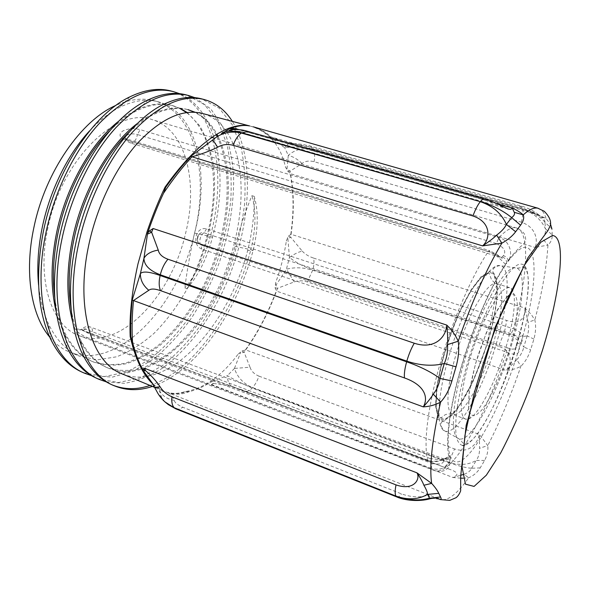 <?xml version="1.0" encoding="UTF-8"?>
<svg xmlns="http://www.w3.org/2000/svg" width="590" height="590" viewBox="0 0 590 590"><rect width="100%" height="100%" fill="white"/><g stroke="black" fill="none" stroke-linecap="round" stroke-linejoin="round"><path stroke-width="0.44" stroke-dasharray="2.95 2.21" d="M89.599 130.855C99.437 120.323 109.467 112.469 119.689 107.284C133.62 100.484 146.416 98.641 158.076 101.746C197.539 112.255 210.438 174.684 194.553 233.116C190.415 251.561 187.155 269.859 184.788 288.009L186.949 288.783C195.792 272.167 202.377 254.939 206.714 237.092L212.481 237.165C229.06 175.931 218.366 110.153 179.522 93.67M186.949 288.783C198.852 274.689 207.363 257.483 212.481 237.165L210.313 236.465C227.784 172.369 214.672 103.117 171.373 91.089M91.649 375.705L112.402 377.106L133.782 370.977L154.735 358.204C168.209 346.854 180.636 333.195 192.016 317.243C202.636 300.34 211.677 282.263 219.141 263.029C229.23 233.264 234.06 204.125 233.647 175.614C232.268 157.456 228.632 141.15 222.747 126.695L210.844 108.98L194.899 97.682M83.374 372.681L104.666 376.531L126.983 371.929L149.049 359.878C163.305 348.631 176.454 334.81 188.498 318.408C199.73 300.922 209.236 282.153 217.031 262.093C223.735 241.635 228.315 221.162 230.756 200.666C231.907 180.496 230.646 161.704 226.973 144.292L218.049 121.562L204.472 104.614L186.632 95.012M106.266 381.855L124.424 383.33C136.983 381.214 149.469 376.287 161.881 368.551C186.337 350.976 208.056 322.457 223.743 289.277C250.558 230.956 256.104 159.735 232.357 121.378M97.468 378.632L118.472 382.556L140.582 377.829L162.508 365.601C176.69 354.162 189.81 340.135 201.869 323.526C213.093 305.804 222.644 286.806 230.52 266.51C237.291 245.846 241.966 225.166 244.54 204.479C245.801 184.161 244.68 165.244 241.177 147.729L232.46 124.999L219.119 108.125L201.478 98.84M49.671 337.038C55.504 343.985 62.098 348.97 69.45 352.016C117.875 371.877 178.453 305.45 194.553 233.116C209.354 174.33 195.261 111.635 154.381 100.772C142.728 97.66 129.984 99.157 116.149 105.285M109.423 131.186C118.715 121.82 128.082 114.888 137.522 110.389C150.45 104.386 162.294 102.822 173.062 105.706L180.525 108.486M187.17 112.506L199.649 125.722C206.242 137.138 210.873 150.48 213.536 165.753C217.172 197.444 211.161 234.363 197.34 268.391C186.241 293.525 171.417 316.019 154.027 333.335C142.035 343.859 129.594 351.677 116.709 356.773L97.571 359.819L79.362 356.131C66.655 350.88 56.426 340.268 48.668 324.286C43.505 313.216 40.142 300.192 38.601 285.228M206.714 237.092C220.262 186.588 213.927 133.333 186.484 112.587M179.898 108.449L171.779 105.367C155.775 101.111 138.141 106.333 118.878 121.046M285.339 166.513C286.039 168.327 286.607 169.101 287.035 168.843L290.059 171.218L290.464 173.703L535.049 247.439L542.306 238.316L547.94 245.101L535.049 247.439C537.667 242.239 537.483 227.593 521.331 222.216L314.138 161.69C309.042 160.465 305.008 161.085 302.036 163.541L290.059 171.218L287.596 171.012L285.339 166.513C280.405 145.243 268.841 131.806 250.654 126.208L249.105 125.847M249.533 125.913L250.617 126.172M287.588 171.012L290.464 173.703C294.026 191.831 294.233 212.031 291.077 234.304L524.997 308.076L531.28 314.5L534.85 319.987C536.104 325.916 535.786 332.273 533.898 339.073L530.661 349.781C528.456 356.507 525.196 362.009 520.889 366.279C516.427 368.647 511.56 370.07 506.294 370.55L516.796 359.657L520.889 366.279C510.918 395.477 499.892 421.902 487.79 445.568C488.306 450.59 487.237 455.546 484.597 460.429L480.201 467.9C477.317 472.465 473.475 475.747 468.674 477.752L463.194 478.195M288.377 236.059L290.745 237.217L291.077 234.304L288.37 236.059L286.349 241.03C284.262 254.939 280.744 268.664 275.803 282.212L275.102 287.868L276.504 291.106C268.332 313.002 258.073 332.605 245.735 349.922L479.331 434.417L487.79 445.568L479.582 448.267L479.331 434.417C478.106 442.013 470.075 454.219 454.566 448.953L448.629 462.176L252.476 387.674C243.382 383.67 237.372 377.253 234.437 368.433L240.44 352.953C240.233 352.407 239.363 352.916 237.836 354.494L242.025 350.954L245.735 349.922L244.127 352.304L240.44 352.953M152.884 384.009L163.637 391.111C170.687 393.95 177.767 394.127 184.862 391.649C193.734 390.255 202.222 386.841 210.313 381.413C220.335 374.694 229.51 365.719 237.836 354.487M122.624 374.09C169.514 392.416 229.023 323.711 247.682 250.484C252.247 232.29 254.438 214.251 254.246 196.367L251.915 195.674C245.551 210.866 239.916 227.755 235.012 246.347C216.604 319.507 156.144 387.704 108.427 368.204C97.52 363.698 88.5 354.789 81.368 341.477C76.56 332.273 73.13 321.314 71.095 308.6M72.769 322.133C79.879 345.947 91.347 361.124 107.181 367.666C118.022 371.081 129.343 371.346 141.15 368.455C152.972 363.971 164.499 357.002 175.739 347.562C192.333 331.632 206.478 311.896 218.175 288.363C244.282 233.765 249.526 165.952 226.538 131.437M226.147 130.884C219.893 121.938 211.987 116.134 202.436 113.487M152.36 386.435C196.035 371.737 236.738 312.139 253.11 250.418C258.184 229.665 258.568 211.648 254.246 196.367M235.012 246.347L250.861 249.681C255.92 228.95 256.274 210.947 251.915 195.674M150.015 385.462C193.786 370.844 234.532 311.343 250.861 249.681L253.11 250.418L247.682 250.484M56.234 311.867C63.329 337.915 75.431 354.494 92.542 361.604C103.088 364.981 114.077 365.483 125.515 363.116C136.969 359.281 148.179 353.115 159.138 344.634C175.355 330.289 189.383 312.206 201.212 290.398C227.688 239.629 235.506 175.142 217.157 136.681M216.117 134.638C210.682 124.32 203.491 116.864 194.538 112.255M187.996 109.666L186.978 109.386C172.221 105.455 155.841 110.028 137.839 123.103M129.136 132.131C138.038 123.679 146.925 117.469 155.797 113.501C167.619 108.339 178.453 107.085 188.291 109.747L186.986 109.386M195.238 112.299C204.192 116.724 211.419 124.003 216.914 134.151M217.953 136.128C236.723 174.264 229.134 239.083 202.68 290.192C190.858 312.154 176.823 330.385 160.569 344.885C149.587 353.432 138.34 359.664 126.85 363.573C115.375 365.992 104.356 365.505 93.788 362.105C81.988 357.267 72.364 347.532 64.93 332.915C59.944 322.855 56.529 310.952 54.693 297.213M124.593 139.469C119.35 137.264 118.642 134.505 122.477 131.209C127.801 128.465 133.701 127.942 140.169 129.645L498.985 237.593C509.273 240.049 512.791 253.154 509.295 258.966L508.211 261.082C507.99 258.582 506.368 256.761 503.351 255.618C506.5 251.421 504.17 247.409 496.36 243.567L498.985 237.593C506.191 229.901 512.032 226.7 516.523 227.976C530.587 231.855 527.453 278.156 513.425 328.822L206.559 228.824C201.632 227.784 198.181 230.122 196.19 235.83C194.929 242.284 196.75 246.701 201.655 249.083L506.486 352.053C515.505 355.903 519.797 354.45 519.362 347.702C519.871 346.964 518.831 346.124 516.25 345.172C516.339 349.405 513.263 350.246 507.031 347.68L506.486 352.053C486.278 415.788 451.557 477.376 434.513 470.569L431.666 468.563L92.409 339.796C86.708 337.701 81.87 335.157 77.887 332.17C74.937 329.028 76.213 328.276 81.73 329.913L427.676 460.134C436.135 463.718 446.446 458.275 448.599 456.203L450.104 455.65L448.901 457.508C447.242 459.042 445.354 459.463 443.223 458.769L443.083 458.681C442.168 459.802 437.78 459.721 429.911 458.452L427.971 460.576L427.676 460.134C423.369 443.946 427.75 406.429 440.206 363.403C452.442 320.495 471.779 276.002 488.21 251.635L124.593 139.469L126.636 138.93L130.375 142.935C133.923 143.075 136.261 140.273 137.389 134.513C133.347 133.436 129.726 133.731 126.526 135.398L124.888 137.529C124.151 137.514 124.733 137.979 126.636 138.93L489.471 250.61L489.906 252.011C495.534 254.415 499.177 256.237 500.836 257.483L502.341 256.982L503.351 255.618M47.938 227.688C36.145 280.501 51.964 326.388 79.09 335.666C119.962 351.699 171.874 295.266 185.71 232.785C198.336 182.251 186.101 129.328 152.124 119.623C117.403 106.333 61.707 158.74 47.938 227.688M194.553 233.116L210.313 236.465C205.209 256.753 196.699 273.937 184.788 288.009M113.081 385.255L113.494 385.418M448.739 456.107C445.435 441.114 449.44 407.034 461.321 366.626C473.106 326.351 491.072 285.442 505.77 263.944L506.596 263.516C491.78 284.306 473.298 326.152 461.358 367.172C449.403 408.214 445.435 442.965 450.104 455.65L450.635 456.977C461.424 480.88 499.664 414.519 519.362 347.702L520.454 344.081C541.251 276.858 538.995 220.033 508.197 261.311L506.663 263.081C506.692 260.168 505.254 258.14 502.341 256.982M505.777 263.944L505.733 263.951C504.539 264.822 498.513 254.622 488.21 251.635L489.471 250.61C496.979 254.334 501.242 256.975 502.252 258.523L500.836 257.483L130.368 142.935M130.464 142.964C127.809 142.094 126.017 140.324 125.087 137.654L128.052 140.442L489.906 252.011M516.921 342.923L520.454 344.081C524.96 337.303 522.615 332.214 513.425 328.822L511.198 333.711C517.585 335.828 519.488 338.896 516.921 342.923L516.25 345.172M79.09 335.666L434.513 470.569C443.215 472.612 445.568 469.898 447.375 468.556C449.433 466.712 450.222 464.308 449.757 461.343L450.413 457.39C448.739 459.691 446.46 460.429 443.577 459.595L443.223 458.769M449.75 461.343L449.713 461.432C446.601 468.106 440.582 470.481 431.666 468.563C431.246 467.855 431.452 466.181 432.278 463.548C440.501 464.854 444.27 463.534 443.577 459.595M429.911 458.452L85.462 329.168C83.227 328.394 82.054 328.372 81.951 329.117L82.895 330.452L91.848 335.135C93.087 330.997 92.608 328.298 90.41 327.037L90.403 327.037C88.847 326.536 87.195 327.251 85.462 329.168L82.445 330.452L81.73 329.913M507.031 347.68L201.124 245.02L199.214 243.847C197.517 241.974 196.986 239.673 197.635 236.959L199.007 234.326C200.445 232.762 202.141 232.261 204.081 232.814L511.198 333.711M542.306 238.316C544.858 235.122 545.905 231.958 545.455 228.839L552.277 235.004C552.299 239.002 550.854 242.372 547.94 245.101C546.753 266.223 542.387 291.187 534.85 319.987L528.05 322.206L524.997 308.076C525.107 317.398 521.295 325.274 506.309 320.348C506.316 323.556 505.586 327.671 504.118 332.679L312.906 269.711C303.769 266.724 295.951 262.631 289.447 257.432L287.898 238.618C287.478 238.05 286.961 238.854 286.349 241.03M538.191 208.277C541.782 209.325 544.393 212.732 546.03 218.521L540.551 216.626L531.612 211.5L546.03 218.521L550.558 224.289M552.277 235.004L551.893 228.846L544.968 222.312C545.079 220.454 543.604 218.551 540.551 216.626M521.331 222.216C522.703 216.796 523.249 212.525 522.961 209.413C533.744 213.049 541.244 219.524 545.455 228.832L544.968 222.312M253.235 126.813C260.102 128.76 265.957 132.086 270.825 136.784L283.576 141.74L307.53 146.313L519.561 206.839C529.938 210.748 534.688 212.968 533.81 213.514L531.612 211.5L269.637 136.511C264.438 131.541 258.103 128.096 250.625 126.179L250.433 126.098M439.277 499.162L430.612 498.115L428.428 494.693L436.954 498.255M430.759 498.543L430.612 498.115M189.545 391.495C182.701 394.437 175.732 394.946 168.644 393.014C170.599 394.054 172.457 396.487 174.22 400.33C174.773 402.638 177.605 404.932 182.701 407.218L401.532 493.911C419.35 500.128 428.945 494.531 428.428 494.693L167.464 392.498C173.549 394.157 179.544 393.958 185.444 391.915L189.545 391.495C196.064 390.093 203.159 386.922 210.844 381.981L211.67 381.428L211.102 382.63L211.589 384.525L452.973 477.502L460.657 475.311M460.738 478.173L452.973 477.502C459.241 474.817 457.951 472.022 449.115 469.139L443.356 466.956C444.602 467.339 446.291 465.857 448.415 462.523C458.673 466.063 466.395 467.973 471.572 468.231M480.201 467.9L471.587 468.246C470.319 471.026 467.767 473.047 463.917 474.301L468.674 477.752C457.243 493.97 447.795 501.249 440.332 499.575M484.597 460.429L476.255 460.429C478.549 457.206 479.663 453.157 479.582 448.267M471.587 468.246L476.255 460.429C468.128 465.075 458.917 465.658 448.629 462.176L448.415 462.523L252.166 388.006C243.006 384.12 234.746 380.004 227.371 375.66L211.663 381.428M302.036 163.541C297.825 159.352 293.237 156.63 288.281 155.377C295.162 149.329 303.599 147.397 313.578 149.565L522.961 209.413L521.457 206.161L519.561 206.839M287.035 168.843L288.281 155.377L284.749 147.802C286.615 144.808 288.702 143.289 291.003 143.222L293.127 143.739M544.946 222.319C541.03 217.068 533.692 212.666 522.932 209.118L313.438 149.218C303.444 146.94 293.886 146.46 284.749 147.795L269.637 136.511M212.798 139.896L224.473 132.005M507.489 208.801L485.895 200.475L484.626 199.066M485.895 200.475L250.035 132.912C244.452 131.504 241.03 131.002 239.761 131.393L229.503 130.442M229.296 130.478L221.324 133.901M239.761 131.393L237.438 131.186M229.296 130.523L237.438 131.179L234.164 129.557M184.862 391.649L185.43 391.915M164.92 401.871L161.608 397.608L159.47 390.787L167.464 392.498M174.22 400.33C167.641 399.342 162.722 396.163 159.47 390.787L153.931 385.521L157.759 393.161M152.508 383.367L154.374 386.959M234.459 368.44L227.401 375.66M443.252 466.911L231.759 386.273C228.986 384.599 227.519 381.059 227.371 375.66M231.759 386.273L213.455 383.419L212.311 381.369M211.589 384.525L213.455 383.419L211.102 382.63M242.025 350.962L244.127 352.304L250.035 367.223L234.437 368.433M250.035 367.223C251.288 371.176 254.268 374.149 258.973 376.14C257.329 380.867 255.16 384.709 252.476 387.674L252.166 388.006C249.533 390.772 247.188 391.804 245.145 391.111L245.005 391.052M516.796 359.657C520.483 355.763 522.814 351.581 523.773 347.104L530.661 349.781M533.898 339.073L527.143 335.902C528.773 331.801 529.075 327.236 528.05 322.206M498.616 346.264L307.316 281.931C302.559 280.449 298.201 280.442 294.248 281.909L277.654 288.237L276.504 291.106L506.294 370.55C511.523 362.695 513.484 351.375 498.616 346.264L503.971 333.173C513.779 336.514 520.38 341.16 523.773 347.112L527.143 335.902M294.248 281.909L286.423 269.195C294.808 267.041 303.584 267.388 312.766 270.242L503.971 333.173L504.118 332.679C513.942 335.953 521.619 337.03 527.15 335.894M275.11 287.868L277.654 288.237L275.95 285.265L286.423 269.195L289.454 257.432M275.803 282.212C275.272 284.52 275.316 285.538 275.95 285.265M289.447 257.432C294.012 254.15 298.274 252.048 302.228 251.111L290.745 237.217L287.898 238.618M302.228 251.111C305.03 254.165 308.806 256.488 313.556 258.073C314.286 261.23 314.072 265.109 312.906 269.711L307.316 281.931M290.818 234.223C293.975 211.95 293.768 191.75 290.199 173.622M245.484 349.826C257.823 332.517 268.081 312.914 276.253 291.025M496.36 243.567L137.389 134.513L140.169 129.645M462.7 445.509C459.824 444.816 457.7 441.984 456.336 437.013C455.465 430.818 455.524 422.698 456.505 412.646C458.747 395.956 463.172 376.899 469.773 355.468C485.718 305.163 509.834 263.597 520.749 264.128C532.866 263.428 529.473 303.703 516.206 347.23C502.046 395.3 476.794 444.351 463.482 445.479M92.409 339.796C91.347 338.918 91.162 337.362 91.848 335.135L432.278 463.548M206.559 228.824L204.081 232.814C200.423 234.186 198.196 243.427 201.124 245.02L201.655 249.083M497.068 203.675L239.031 129.63M314.138 161.69C314.986 156.682 314.795 152.64 313.578 149.565L310.325 146.032L307.53 146.313M250.035 132.912L247.933 131.415M396.819 496.964C398.014 497.4 399.585 496.382 401.532 493.911M176.248 409.025C178.158 409.578 180.311 408.981 182.701 407.218M258.973 376.14L454.566 448.953M313.556 258.073L506.309 320.348M488.033 340.496C480.894 363.735 471.38 386.052 461.594 402.247L452.272 414.446L444.277 419.608L438.577 416.665L436.017 405.382L437.138 386.627L441.984 362.481C446.947 344.626 453.009 327.472 460.171 311.011L471.019 290.656L481.138 277.492L489.302 272.742C500.35 271.732 498.838 304.499 488.033 340.496M500.313 314.271C502.975 296.328 501.788 286.135 496.758 283.702L495.084 283.554C485.931 283.311 466.284 318.298 455.635 355.844C446.424 387.21 445.59 412.395 452.611 414.291C462 418.34 482.679 381.265 493.528 343.675L499.988 316.299M488.306 340.415C499.258 303.939 500.822 270.677 489.619 271.658L481.337 276.452L471.071 289.801L460.053 310.458C452.773 327.17 446.623 344.597 441.578 362.732L436.666 387.247L435.538 406.274L438.141 417.705L443.938 420.663L452.058 415.404C458.297 408.177 464.706 398.08 471.299 385.108C477.694 371.051 483.365 356.154 488.306 340.415M469.382 360.571C480.201 322.826 499.59 287.492 508.329 287.603L509.93 287.721C517.408 289.734 515.011 317.391 505.829 347.768C494.826 385.536 474.441 422.956 465.525 419.084C458.836 417.314 460.053 392.114 469.382 360.571M496.832 341.935C483.225 389.002 457.147 436.054 444.985 431.069C436.135 428.738 436.947 397.218 448.614 357.289C462.317 308.769 487.76 264.217 499.118 265.515L500.873 265.729C510.992 268.59 508.255 303.946 496.832 341.935M511.147 346.337C522.983 307.265 526.391 270.935 516.626 268.074L514.923 267.86C503.926 266.599 478.173 312.84 463.836 363.034C451.652 404.342 450.303 436.659 458.924 438.768C470.746 443.466 497.001 394.725 511.147 346.337M508.152 296.033C503.639 300.391 498.594 307.759 493.026 318.135C487.406 329.921 482.259 342.871 477.575 356.98C473.453 371.007 470.591 383.64 468.976 394.887L468.578 407.86L470.798 414.962L475.26 415.736L481.403 410.463C490.666 398.84 501.692 374.613 509.288 349.745C518.499 319.433 520.314 292.559 511.847 294.159L509.015 295.398M172.752 91.45L173.217 91.568M187.701 95.285L188.498 95.492M154.381 100.772L158.068 101.753M69.45 352.016L79.362 356.131M171.771 105.367L173.062 105.713M107.174 367.673L108.435 368.197M154.558 387.342L163.629 391.111M92.542 361.596L93.781 362.113M509.281 259.01C515.417 251.613 519.724 247.055 522.209 245.329C524.65 243.117 525.808 240.986 525.675 238.928C525.041 236.052 526.066 232.615 516.523 227.976L214.893 138.289M211.906 137.396L152.124 119.623M81.368 341.477L83.95 356.957M67.149 347.96L64.93 332.915M167.073 102.815L155.797 113.501M50.519 338.881L48.668 324.286M148.238 99.843L137.522 110.389M129.859 96.863L119.689 107.284M113.892 385.602L114.74 385.956M509.295 258.966L505.733 263.951M448.901 457.508C448.23 458.673 446.291 459.064 443.083 458.681L90.41 327.037C87.195 326.012 84.377 326.705 81.951 329.117L79.488 329.899L82.445 330.452L427.971 460.576C437.832 464.33 448.489 457.279 448.599 456.203M449.713 461.432L450.413 457.39L450.067 456.881L448.894 457.508M199.214 243.847C197.023 241.826 196.957 238.655 199.007 234.326M198.97 234.363C196.441 237.615 196.529 240.779 199.243 243.854M283.584 141.725L533.817 213.499L539.253 215.682C540.691 216.368 539.326 215.18 535.167 212.112C529.414 208.867 524.842 206.883 521.457 206.161L310.325 146.054L301.874 144.321L291.025 143.245L283.768 141.792M249.88 125.98L250.3 126.113M237.446 131.157L507.525 208.823M507.658 208.86L508.359 209.059M163.637 391.111C161.785 390.13 159.219 389.961 152.508 383.375M161.69 397.756C164.005 400.986 166.078 403.199 167.907 404.393M161.631 397.594L157.707 393.051M240.211 389.201L449.012 469.094M240.137 389.179L449.115 469.139M489.147 273.362C483.741 270.397 465.075 294.499 451.534 331.941C443.739 353.72 438.768 373.441 436.615 391.082C435.863 399.106 436.032 406.303 437.131 412.698L440.317 417.897C441.954 417.396 443.304 416.555 444.366 415.36C445.406 413.892 452.884 413.339 452.611 414.291L465.525 419.084C471.307 418.295 470.717 419.011 468.667 410.699L469.131 392.888L475.4 364.052L486.3 332.723L497.894 309.02L507.643 296.003L512.061 292.456C513.61 291.674 512.902 290.096 509.93 287.721L496.758 283.702C496.242 284.358 491.227 280.139 491.072 278.443L489.147 273.362M523.846 267.019C544.496 282.138 489.553 444.595 464.02 443.982L458.924 438.768L444.985 431.069C442.714 430.169 440.369 424.822 440.914 423.827C440.944 422.536 441.976 421.584 444.012 420.987L457.029 409.6L473.069 381.376L487.126 344.361L497.326 285.744L492.657 270.965L493.247 269.025C493.447 267.86 498.572 265.072 500.873 265.729L516.626 268.074C519.185 268.103 521.177 267.742 522.593 267.005"/><path stroke-width="0.89" d="M179.522 93.67L173.217 91.561C150.708 86.037 126.282 96.443 99.931 122.786C75.078 149.307 54.11 191.573 45.555 234.584C31.477 302.921 51.773 360.969 85.24 373.47L91.649 375.705M171.373 91.089L170.746 90.926C158.363 87.704 144.734 89.687 129.859 96.863C93.294 114.04 54.671 171.69 42.945 233.662C35.23 276.216 37.753 311.291 50.519 338.881C58.794 355.689 69.576 366.884 82.873 372.467L83.374 372.681M194.899 97.682L188.498 95.484C166.41 90.064 142.286 100.698 116.134 127.388C91.398 154.248 70.483 196.957 61.685 240.322C47.362 309.197 66.95 367.452 99.872 379.65L106.266 381.855M186.632 95.012L185.99 94.835C174.581 91.863 161.999 93.53 148.238 99.843C111.414 115.979 71.353 175.355 59.03 239.378C50.888 283.997 53.594 320.193 67.149 347.96C75.055 363.278 85.159 373.5 97.468 378.632L99.872 379.665M232.357 121.378C225.144 109.991 215.704 102.697 204.029 99.489C182.376 94.164 158.57 105.02 132.603 132.049C108.088 159.315 87.091 202.4 78.145 246.163C63.469 315.62 82.43 373.986 114.74 385.963C126.607 390.727 139.144 390.882 152.36 386.435M204.029 99.481L201.478 98.825C191.086 96.096 179.618 97.416 167.073 102.815C130.058 117.742 88.338 178.881 75.439 245.204C66.294 289.447 70.225 331.499 83.95 356.957C91.502 370.837 100.949 380.159 112.292 384.931L113.081 385.255M38.601 285.228C36.934 267.882 37.981 249.445 41.75 229.923C49.059 192.001 67.518 154.514 89.599 130.855M116.149 105.285C81.508 120.095 45.305 171.616 33.962 227.172C24.043 272.823 31.344 315.643 49.671 337.038M54.693 297.213C52.281 278.163 53.211 257.594 57.495 235.491C65.453 194.892 85.757 154.875 109.423 131.186M180.525 108.486L187.17 112.506M186.484 112.587L179.898 108.449M118.878 121.046C90.971 142.736 65.195 188.151 56.153 235.004C50.666 263.752 50.688 289.373 56.234 311.867M249.105 125.847C243.301 124.645 236.502 125.471 228.699 128.332C208.661 136.194 187.443 155.797 165.045 187.133C158.422 201.028 152.412 215.955 146.999 231.9L137.972 263.914C131.887 291.386 129.291 315.569 130.169 336.455C133.17 349.582 137.072 360.556 141.866 369.377C145.184 375.365 148.85 380.248 152.884 384.009M202.436 113.487C182.76 108.567 161.181 118.398 137.691 142.994C115.522 167.759 96.583 206.766 88.478 246.428C75.136 309.529 92.276 363.02 122.034 373.854L122.624 374.09M71.095 308.6C67.909 288.163 68.728 265.677 73.551 241.163C82.054 198.034 104.201 155.701 129.136 132.131M137.839 123.103C109.113 144.299 81.767 191.617 72.157 240.668C66.228 271.614 66.434 298.769 72.769 322.133M226.538 131.437L226.147 130.884M217.157 136.681L216.117 134.638M194.538 112.255L187.996 109.666M188.291 109.747L195.238 112.299M216.914 134.151L217.953 136.128M113.494 385.418C125.065 389.71 137.241 389.725 150.015 385.462M550.558 224.289L551.893 228.846M440.531 496.979L429.542 498.218L430.375 498.639C434.461 497.908 437.249 497.938 438.724 498.734L439.521 499.251C441.261 499.693 441.593 498.934 440.531 496.979L438.753 493.343C437.596 490.718 435.228 487.399 431.651 483.387C429.196 466.107 432.175 439.019 440.59 402.115L433.296 394.15C431.246 397.52 427.912 401.761 423.303 406.879C429.608 406.525 435.368 404.932 440.59 402.115C445.479 396.827 449.255 389.776 451.911 380.956L456.018 366.81C458.563 357.761 459.3 349.228 458.231 341.204C472.052 301.357 486.588 268.686 501.847 243.176L496.662 235.1C493.498 238.213 488.8 241.812 482.568 245.882L501.847 243.176C507.739 239.953 512.341 236.148 515.645 231.752L520.557 225.188C523.426 221.302 524.318 217.865 523.242 214.885C520.616 212.452 516.936 210.165 512.201 208.019L514.288 212.319L523.242 214.885C529.046 209.612 533.876 207.378 537.733 208.174L544.238 211.272C549.283 216.36 551.333 221.058 550.381 225.358L547.985 230.491L528.006 257.668L495.253 327.022L466.196 425.095L460.679 476.248L460.665 490.792C459.47 493.992 457.921 496.301 456.026 497.717L449.757 500.364L440.332 499.575M248.641 125.781C243.869 124.933 237.63 125.81 229.923 128.406L229.215 128.679M234.164 129.557L233.485 129.048L229.112 128.893L231.369 128.472L235.484 128.613L239.031 129.63M514.288 212.319C514.996 214.03 514.119 215.785 511.648 217.592L520.557 225.188M515.645 231.752L506.39 224.406C504.848 227.843 501.603 231.405 496.662 235.1M497.068 203.675L512.201 208.019C511.707 209.295 510.431 209.649 508.366 209.081L504.811 207.437C497.112 203.476 490.342 200.674 484.501 199.029C483.439 198.764 482.126 199.553 480.555 201.389C493.225 205.6 503.587 211.006 511.633 217.592L506.39 224.406C501.566 213.492 492.871 205.917 480.304 201.684C477.745 204.819 475.289 209.583 472.937 215.984C492.06 222.371 490.032 239.621 482.568 245.882L191.942 156.793C200.718 154.44 209.303 151.247 217.688 147.212C222.194 144.513 227.334 143.857 233.094 145.258L472.937 215.984M163.541 193.232C172.907 179.316 182.376 167.177 191.942 156.793L190.673 156.416C182.288 165.377 173.969 175.68 165.709 187.325L163.541 193.232C158.216 204.501 153.076 217.304 148.12 231.641L147.581 233.256L149.425 230.919L153.127 228.522L446.77 325.097C447.618 333.254 447.884 339.759 447.559 344.612L458.231 341.204C455.539 335.127 451.719 329.758 446.77 325.097C445.952 337.51 434.424 349.863 414.269 343.218C411.282 348.314 408.804 354.288 406.82 361.146C420.272 365.616 432.765 366.405 444.285 363.514L456.018 366.81M447.559 344.612C447.862 351.618 446.77 357.923 444.285 363.521L439.985 378.441C439.167 384.267 436.932 389.503 433.296 394.15M451.911 380.956L439.985 378.441C431.143 371.973 420.021 366.434 406.635 361.818C404.762 368.632 404.039 374.008 404.467 377.939C424.439 384.938 428.797 397.291 423.303 406.879L133.473 300.539L148.82 290.28C150.929 288.532 154.816 288.65 160.487 290.627L404.467 377.939M132.558 342.274C131.703 330.164 132.013 316.255 133.473 300.539L132.219 300.008C130.869 313.592 130.39 325.835 130.803 336.728L132.558 342.274C134.948 352.178 138.281 361.25 142.559 369.48L143.053 370.373L143.134 369.237L144.579 368.293L416.96 472.841C420.36 477.871 422.661 482.008 423.878 485.253L431.651 483.387L416.96 472.841C420.626 478.866 414.209 491.219 396.015 484.892C394.902 490.519 394.88 494.243 395.927 496.087C407.867 500.187 418.399 499.627 427.521 494.391M423.878 485.253C426.356 489.471 427.573 492.525 427.536 494.413L438.753 493.343M436.954 498.255L439.285 499.162M429.535 498.211C419.188 501.006 408.022 500.357 396.038 496.256L396.797 496.957C407.432 501.552 422.654 501.168 430.375 498.631L430.759 498.543M427.536 494.413L429.542 498.218M463.194 478.195L460.738 478.173M460.657 475.311L463.917 474.301M165.045 187.133L165.702 187.318M221.324 133.901C224.038 130.67 230.823 130.287 241.686 132.735L480.304 201.684L241.303 133.008C230.336 130.633 220.83 132.927 212.791 139.896L190.673 156.416M229.112 128.893L224.473 132.005M508.359 209.074L507.489 208.801M235.484 128.613L233.485 129.048L231.361 128.472M212.791 139.896L217.688 147.212M130.169 336.455L130.788 336.72M147.581 233.256L143.938 258.324C144.122 265.22 149.58 270.707 160.303 274.785L406.82 361.146L406.635 361.818L160.133 275.493C149.351 271.666 142.765 271.046 140.376 273.635L132.219 300.008M148.82 290.28C143.119 285.59 140.302 280.044 140.376 273.635L143.938 258.354M414.269 343.218L167.921 259.224C162.257 257.122 159.035 254.069 158.26 250.086C151.121 251.311 146.35 254.061 143.938 258.324M158.26 250.086L151.615 232.231L147.707 234.031M153.127 228.522L151.615 232.231L149.425 230.919M143.046 370.365L152.508 383.367M396.015 484.892L171.926 396.805C166.653 394.437 162.692 391.059 160.045 386.686C155.657 387.652 153.592 387.357 153.843 385.801L152.53 383.397M154.374 386.959L157.759 393.161C161.726 399.814 167.221 404.681 174.257 407.749L395.927 496.087L174.5 407.978L164.92 401.871M160.045 386.686C156.077 380.808 151.224 375.447 145.494 370.608L143.569 370.918M144.579 368.293L145.494 370.608L143.134 369.237M463.482 445.479L462.7 445.509M542.35 350.667L529.798 387.888C520.402 412.218 510.682 433.945 500.622 453.076L486.33 475.201L474.08 486.418L465.488 484.184L462.066 467.037L464.92 435.56L474.227 393.065C483.431 360.925 494.28 330.024 506.773 300.354L524.952 264.409L540.816 242.239L552.491 235.476C567.13 236.797 560.257 292.625 542.35 350.667M247.933 131.415L241.31 133.008C237.999 135.501 235.263 139.579 233.094 145.258M167.921 259.224C164.367 263.442 161.83 268.634 160.303 274.785L160.133 275.493C158.762 281.637 158.88 286.681 160.487 290.627M171.926 396.805C171.41 402.011 172.191 405.654 174.257 407.749L176.248 409.025M499.988 316.299L500.313 314.271M509.015 295.398L508.152 296.033M170.739 90.934L172.752 91.45M82.873 372.467L84.975 373.359M185.99 94.843L187.701 95.285M122.041 373.846L154.558 387.342M202.436 113.472L249.533 125.913M214.893 138.289L211.906 137.396M112.299 384.923L113.892 385.602M538.191 208.277L253.243 126.813M484.25 198.978L247.476 131.282C237.704 128.303 230.159 129.903 229.156 130.545M167.907 404.393L175.872 408.87L396.672 496.891M523.846 267.019L522.593 267.005"/></g></svg>
